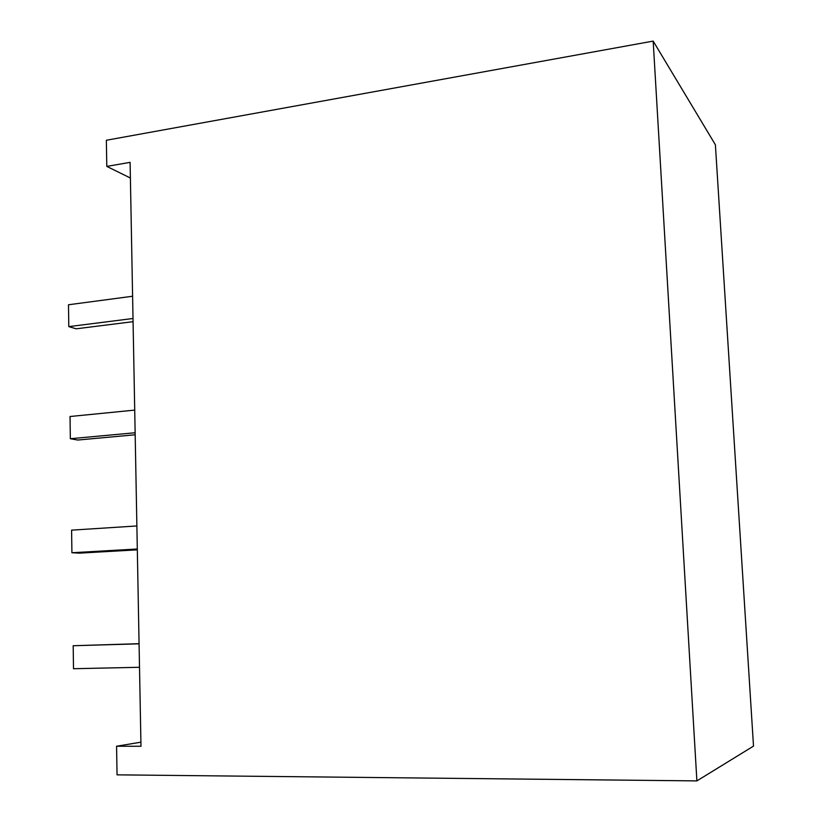 <?xml version="1.0" encoding="UTF-8"?>
<svg xmlns="http://www.w3.org/2000/svg" width="822" height="822" viewBox="0 0 822 822"><rect width="100%" height="100%" fill="white"/><g stroke="black" fill="none" stroke-linecap="round" stroke-linejoin="round"><path stroke-width="1.23" d="M132.599 296.239L68.493 304.767L68.791 326.622L133.01 318.494M133.072 321.669L76.158 328.81L68.791 326.622M139.072 643.832L73.189 645.732L139.072 643.688M139.514 667.279L73.507 668.728L73.189 645.732M134.716 410.106L70.034 416.507L70.343 438.722L135.137 432.752M135.178 434.776L77.751 440.037L70.343 438.722M136.873 525.957L71.596 530.149L71.915 552.744L137.305 549.004M137.325 549.836L79.374 553.144L71.915 552.744M130.4 178.025L106.798 166.404L130.102 162.355L140.983 746.273L116.57 746.232L140.901 742.184M753.507 746.109L715.387 144.764L653.171 41.1L696.892 780.9L753.507 746.109M106.798 166.404L106.357 140.254L653.171 41.1M696.892 780.9L117.053 774.848L116.57 746.232"/></g></svg>
